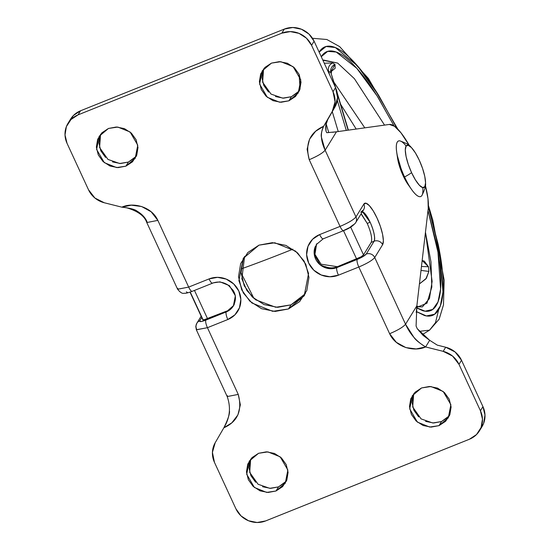 <?xml version="1.0" encoding="UTF-8"?>
<svg xmlns="http://www.w3.org/2000/svg" width="550" height="550" viewBox="0 0 550 550"><rect width="100%" height="100%" fill="white"/><g stroke="black" fill="none" stroke-linecap="round" stroke-linejoin="round"><path stroke-width="0.82" d="M422.792 187.612A29.913 7.886 -111.8 0 1 413.538 192.053A29.913 7.886 -111.8 0 1 404.559 176.969L403.129 175.725L409.771 186.732A21.134 5.569 -111.8 0 1 403.129 175.725A21.134 5.569 68.2 0 0 409.475 186.381M399.293 140.834A29.913 7.886 68.2 0 0 404.559 176.969A19.504 3.616 -24.8 0 0 411.586 172.672A22.756 6.002 -111.8 0 1 405.336 151.346A22.756 6.002 -111.8 0 1 409.888 146.169A22.756 6.002 -111.8 0 1 419.265 160.174L422.558 168.417L424.772 176.357L425.562 182.786L424.806 186.725L422.62 187.571L419.341 185.199L415.47 179.967L411.586 172.672L408.286 164.422L406.079 156.482L405.288 150.054L406.044 146.121L408.224 145.276L411.503 147.647L415.381 152.879L419.265 160.174A22.756 6.002 -111.8 0 1 425.494 184.25A22.756 6.002 -111.8 0 1 411.586 172.672A19.504 3.616 155.2 0 1 404.559 176.969A29.913 7.886 68.2 0 0 421.884 195.518C424.744 189.887 425.968 185.831 425.549 183.37M397.354 156.413A21.134 5.569 68.2 0 0 403.129 175.725L404.559 176.969A29.913 7.886 -111.8 0 1 396.392 149.634A29.913 7.886 -111.8 0 1 406.113 146.011M408.354 184.938L403.129 175.725A21.134 5.569 -111.8 0 1 397.306 155.643L403.129 175.725L400.063 168.066L398.007 160.696M361.701 214.472L367.242 223.417L370.157 222.248A16.259 4.283 -111.8 0 0 362.436 211.661L370.157 222.248L367.242 223.417L361.089 213.861M332.454 132.289L336.456 131.794L325.132 150.226L321.427 137.197C320.801 134.963 321.537 131.326 323.641 126.273L334.812 107.257L323.641 126.273L327.718 119.639L325.889 125.015L326.04 131.285L326.755 132.708L336.456 131.794L389.359 124.438A48.771 12.856 -111.8 0 1 409.42 145.702L400.95 132.77L394.501 126.28L389.359 124.438L336.456 131.794L325.132 150.226L355.96 216.934L363.853 204.077L366.039 203.232L369.318 205.604L373.196 210.836L377.073 218.13L380.373 226.373L382.587 234.321L383.371 240.749L382.614 244.681L374.722 257.538L405.543 324.246L416.866 305.814L428.23 208.553L427.982 198.742L425.397 185.556A48.771 12.856 -111.8 0 1 428.23 208.553L416.866 305.814L416.089 326.033L417.257 328.707L423.087 335.411L429.681 340.306L425.604 346.94L443.176 351.34L452.581 356.084L458.989 364.354L480.432 410.761L482.467 419.148L481.092 427.508L476.513 434.555L469.432 439.23L265.664 520.919L257.153 522.5L248.504 520.747L241.044 515.934L235.902 508.784L214.466 462.378L212.424 452.361L215.188 442.743L223.857 427.797L231.859 422.806L237.909 414.893L240.357 404.841L238.253 394.405L207.433 327.697L227.81 319.529L234.891 314.854L239.47 307.808L240.845 299.447L238.81 291.06L233.667 283.91L226.208 279.097L217.559 277.344L209.048 278.926L188.671 287.093L157.85 220.385L151.147 211.778L141.611 206.518L131.271 205.171L121.873 207.164L104.301 202.764L94.902 198.021L88.488 189.75L67.052 143.351L65.01 134.956L66.385 126.603L70.964 119.549L78.045 114.874L281.813 33.186L290.324 31.604L298.973 33.358L306.433 38.17L311.575 45.32L333.011 91.726L335.053 101.743L332.289 111.368L323.641 126.273L315.624 131.264L309.567 139.184L307.113 149.256L309.224 159.699L340.044 226.407L319.667 234.575L312.586 239.25L308.007 246.304L306.632 254.657L308.674 263.051L313.809 270.194L321.269 275.014L329.918 276.76L338.429 275.186L358.806 267.011L389.627 333.719L396.33 342.327L405.866 347.593L416.206 348.934L425.604 346.94L443.176 351.34A22.756 21.546 31.6 0 1 458.989 364.354L480.432 410.761A22.756 21.546 31.6 0 1 479.538 430.684A22.756 21.546 31.6 0 1 469.432 439.23L265.664 520.919A22.756 21.546 31.6 0 1 235.902 508.784L214.466 462.378A22.756 21.546 31.6 0 1 215.188 442.743L223.857 427.797C237.71 421.603 242.509 410.472 238.253 394.405L227.205 396.571L227.391 395.663M275.502 96.546L283.532 98.175L291.431 96.704L288.908 100.815L279.593 102.218L267.3 97.281L259.614 84.095L262.192 70.902L271.487 63.106L264.907 67.444L260.659 73.996L259.387 81.758L261.278 89.547L266.049 96.181L272.979 100.657L281.009 102.279L288.908 100.815L295.488 96.477L299.736 89.925L301.015 82.17L299.124 74.374L294.346 67.739L287.416 63.264L279.393 61.641L271.487 63.106L280.809 61.703L293.095 66.639L300.781 79.826L298.203 93.026L288.908 100.815L291.431 96.704L298.011 92.366L299.337 90.894L291.431 96.704L282.673 98.147L270.992 94.071L262.618 82.198L263.587 68.929M244.606 256.327L241.856 278.795L246.916 290.579L255.606 299.798L275.798 307.271L291.005 304.851L288.482 308.956L272.711 311.334L251.907 302.981L243.361 293.026L238.906 280.665L243.265 258.335L258.995 245.149L247.864 252.491L240.673 263.574L238.514 276.705L241.718 289.891L249.796 301.125L261.518 308.688L275.103 311.438L288.482 308.956L299.613 301.613L306.804 290.538L308.962 277.399L305.759 264.213L297.681 252.986L285.959 245.417L272.374 242.667L258.995 245.149L274.766 242.77L295.57 251.123L304.116 261.078L308.571 273.446L304.212 295.776L288.482 308.956L291.005 304.851L302.136 297.509M425.597 421.382L433.62 423.005L441.526 421.541L439.003 425.645L429.688 427.054L417.395 422.118L409.709 408.925L412.287 395.732L421.582 387.942L415.002 392.281L410.754 398.826L409.482 406.587L411.373 414.377L416.144 421.018L423.074 425.487L431.104 427.116L439.003 425.645L445.582 421.307L449.831 414.762L451.11 407L449.212 399.211L444.441 392.569L437.511 388.101L429.488 386.471L421.582 387.942L430.904 386.533L443.19 391.469L450.876 404.663L448.298 417.856L439.003 425.645L441.526 421.541L448.106 417.203L449.426 415.724L441.526 421.541L432.761 422.984L421.087 418.901L412.706 407.027L413.683 393.759M262.584 486.736L270.607 488.359L278.513 486.894L275.99 490.999L266.668 492.408L254.382 487.465L246.696 474.279L249.274 461.086L258.569 453.296L251.989 457.634L247.741 464.179L246.462 471.941L248.359 479.731L253.131 486.372L260.061 490.841L268.084 492.463L275.99 490.999L282.569 486.661L286.818 480.116L288.09 472.354L286.199 464.558L281.428 457.923L274.498 453.454L266.468 451.825L258.569 453.296L267.884 451.887L280.177 456.823L287.863 470.016L285.285 483.209L275.99 490.999L278.513 486.894L285.093 482.556L286.413 481.078L278.513 486.894L269.748 488.331L258.074 484.254L249.693 472.381L250.663 459.112M112.489 161.899L120.512 163.529L128.418 162.058L125.895 166.162L116.579 167.571L104.287 162.635L96.601 149.449L99.179 136.249L108.474 128.459L101.894 132.797L97.646 139.349L96.367 147.104L98.264 154.901L103.036 161.535L109.966 166.004L117.989 167.633L125.895 166.162L132.474 161.824L136.723 155.279L137.995 147.517L136.104 139.728L131.333 133.093L124.403 128.618L116.38 126.995L108.474 128.459L117.789 127.057L130.082 131.993L137.768 145.179L135.19 158.373L125.895 166.162L128.418 162.058L134.998 157.719L136.317 156.248L128.418 162.058L119.652 163.501L107.979 159.424L99.598 147.551L100.567 134.276M187.516 292.572L186.306 291.823M196.563 328.962A6.504 6.153 31.6 0 1 196.817 323.269A6.504 6.153 31.6 0 1 199.705 320.822L201.747 317.508L199.705 320.822L200.915 321.578L205.851 320.114L226.229 311.939L226.779 311.053L203.768 319.88L202.84 319.303L190.252 292.064M316.573 244.152L314.944 254.341L321.028 264.199L337.391 266.702L356.606 259.002L343.516 230.677L356.606 259.002A6.504 1.203 -24.8 0 0 363.522 254.884L371.202 242.385L374.117 241.216A6.504 6.153 31.6 0 1 382.614 244.681A6.504 6.153 -148.4 0 0 374.117 241.216A16.259 4.283 -111.8 0 0 370.157 222.248C374.021 231.282 375.341 237.6 374.117 241.216L366.217 254.072A6.504 6.153 31.6 0 1 374.722 257.538L382.614 244.681A22.756 6.002 68.2 0 0 377.073 218.13A22.756 6.002 68.2 0 0 363.853 204.077L355.96 216.934A6.504 6.153 31.6 0 1 355.706 222.626A6.504 6.153 31.6 0 1 352.818 225.067L349.594 227.597L343.819 230.423A6.504 1.712 -111.8 0 1 343.537 230.67A6.504 1.712 -111.8 0 1 340.044 226.407L319.667 234.575A22.756 21.546 -148.4 0 0 308.674 263.051A22.756 21.546 -148.4 0 0 338.429 275.186L358.806 267.011A6.504 1.712 -111.8 0 1 357.225 259.428L362.986 256.603L366.217 254.072L374.117 241.216L371.202 242.385L363.522 254.884L361.047 256.829L337.391 266.702L336.847 267.596L357.225 259.428L336.847 267.596L329.677 268.682L320.224 264.88L314.311 254.732L316.291 244.585L323.18 238.831L343.558 230.656C349.051 228.614 353.086 225.954 355.678 222.674L363.571 209.818L361.364 211.626M363.522 254.884L350.694 227.109L363.522 254.884M212.541 283.181A6.504 1.712 -111.8 0 1 209.048 278.926A6.504 1.712 68.2 0 0 212.541 283.181A6.504 1.712 -111.8 0 0 212.822 282.941L219.993 281.854L229.446 285.656L235.359 295.797L233.379 305.951L226.229 311.939L205.851 320.114A6.504 1.712 68.2 0 0 207.433 327.697L227.81 319.529A22.756 21.546 -148.4 0 0 238.81 291.06A22.756 21.546 -148.4 0 0 209.048 278.926L188.671 287.093L157.85 220.385L146.795 222.551L157.85 220.385C151.58 206.442 132.887 202.042 121.873 207.164L104.301 202.764A22.756 21.546 31.6 0 1 88.488 189.75L67.052 143.351A22.756 21.546 31.6 0 1 67.939 123.427A22.756 21.546 31.6 0 1 78.045 114.874L281.813 33.186A22.756 21.546 31.6 0 1 311.575 45.32L333.011 91.726L335.534 87.622L337.576 97.639L334.812 107.257L327.718 119.639C325.813 122.966 325.249 126.844 326.04 131.285L326.755 132.708M69.417 121.282L73.487 115.445L80.568 110.77L284.336 29.081L292.847 27.5L301.496 29.253L308.956 34.066L314.098 41.216L335.534 87.622L314.098 41.216L311.575 45.32L314.098 41.216A22.756 21.546 -148.4 0 0 284.336 29.081L281.813 33.186L284.336 29.081L80.568 110.77L78.045 114.874L80.568 110.77A22.756 21.546 -148.4 0 0 70.462 119.316M482.061 426.573A22.756 21.546 -148.4 0 0 482.948 406.649L461.512 360.25A22.756 21.546 -148.4 0 0 445.699 347.236L437.271 345.125L445.699 347.236L455.098 351.979L461.512 360.25L482.948 406.649L484.99 415.044L483.615 423.397L480.583 428.718M413.277 394.721L412.005 402.483L413.896 410.272L418.667 416.907M250.264 460.075L248.985 467.83L250.876 475.626L255.654 482.261M243.196 259.462L241.038 272.601L244.241 285.787L252.319 297.014L264.041 304.583L277.626 307.333L291.005 304.851L305.394 293.673M100.169 135.238L98.89 143L100.787 150.789L105.559 157.431M263.182 69.884L261.91 77.646L263.801 85.442L268.572 92.077M121.873 207.164C129.999 208.113 135.053 209.426 137.039 211.117C141.886 214.019 145.2 217.532 146.981 221.65L146.795 222.551C144.554 215.999 137.816 211.069 126.583 207.769L121.873 207.164M229.515 411.242C229.687 414.219 227.803 419.739 223.857 427.797C229.928 417.904 231.041 407.495 227.205 396.571L238.253 394.405L207.433 327.697L196.343 329.746M482.948 406.649L480.432 410.761L482.948 406.649M461.512 360.25L458.989 364.354L461.512 360.25M445.699 347.236L443.176 351.34L445.699 347.236M416.089 326.033L417.257 328.707L429.681 340.306L437.271 345.125L429.681 340.306L425.604 346.94C419.334 342.973 415.436 339.776 413.909 337.343L405.543 324.246L416.866 305.814L416.24 312.544M334.812 107.257A22.756 21.546 -148.4 0 0 335.534 87.622L333.011 91.726A22.756 21.546 31.6 0 1 332.289 111.368L334.812 107.257M371.202 242.385C372.433 238.769 371.112 232.444 367.242 223.417M234.383 304.006A16.259 15.386 31.6 0 1 226.229 311.939A6.504 1.712 68.2 0 0 227.81 319.529A6.504 1.712 -111.8 0 1 226.229 311.939L233.64 305.504M226.792 311.046L207.563 318.752L194.473 290.428L207.563 318.752A6.504 1.203 -24.8 0 1 202.764 319.708M325.139 266.585C329.292 268.276 333.376 268.317 337.391 266.702L336.847 267.596A6.504 1.712 68.2 0 0 338.429 275.186A6.504 1.712 -111.8 0 1 336.847 267.596A16.259 15.386 31.6 0 1 319.082 263.863A16.259 15.386 31.6 0 1 315.294 246.531M316.147 258.053L316.14 258.039C314.291 254.031 314.132 250.044 315.666 246.077M323.441 238.59A6.504 1.712 -111.8 0 1 323.159 238.837A6.504 1.712 -111.8 0 1 319.667 234.575A6.504 1.712 68.2 0 0 323.159 238.837M363.598 209.77A6.504 6.153 -148.4 0 0 363.853 204.077A6.504 6.153 31.6 0 1 363.598 209.77A6.504 6.153 31.6 0 1 360.711 212.211M146.795 222.551L177.616 289.259L188.671 287.093A6.504 1.712 68.2 0 0 192.163 291.349A6.504 1.712 -111.8 0 1 188.671 287.093L177.602 289.211L177.801 288.358M389.627 333.719C395.897 347.669 414.59 352.062 425.604 346.94C416.707 341.694 410.018 334.125 405.543 324.246C403.171 327.064 397.863 330.22 389.627 333.719C397.863 330.22 403.171 327.064 405.543 324.246L374.722 257.538C372.343 260.356 367.043 263.512 358.806 267.011L389.627 333.719M357.225 259.428A6.504 1.712 68.2 0 0 358.806 267.011C367.043 263.512 372.343 260.356 374.722 257.538A6.504 6.153 -148.4 0 0 366.217 254.072C364.904 255.661 361.907 257.448 357.225 259.428M325.132 150.226C320.705 140.841 320.21 132.859 323.641 126.273C309.767 132.468 304.961 143.612 309.224 159.699C317.46 156.207 322.761 153.044 325.132 150.226C322.761 153.044 317.46 156.207 309.224 159.699L340.044 226.407C348.281 222.908 353.581 219.752 355.96 216.934L325.132 150.226M355.706 222.626A6.504 6.153 -148.4 0 0 355.96 216.934C353.581 219.752 348.281 222.908 340.044 226.407A6.504 1.712 68.2 0 0 343.537 230.67M196.357 329.814L207.433 327.697A6.504 1.712 -111.8 0 1 205.851 320.114C201.348 321.812 199.299 322.053 199.705 320.822A6.504 6.153 -148.4 0 0 196.817 323.269M364.794 127.854L334.07 82.397L364.794 127.854M331.114 71.617L335.191 68.241L334.978 64.391L332.571 62.968L324.266 63.222L332.571 62.968C329.175 64.756 327.841 67.513 328.577 71.252L329.691 74.965L328.577 71.252L327.91 71.115L328.577 71.252C327.841 67.513 329.175 64.756 332.571 62.968L334.978 64.391C331.574 66.172 330.206 68.908 330.866 72.607A126.473 33.344 68.2 0 0 328.577 71.252L330.866 72.607L335.053 86.563L330.866 72.607C330.206 68.908 331.574 66.172 334.978 64.391L331.121 71.589M322.912 60.301L323.441 60.032L337.645 63.071L354.393 78.671L384.553 125.111L354.393 78.671L337.645 63.071L322.891 60.252M416.687 307.409L426.938 303.256L431.826 287.066L430.959 261.793L425.459 232.244L432.128 281.414L429.467 298.492L422.407 306.886L418.866 306.831L416.831 306.096M415.848 307.464L425.129 311.204L432.726 309.444L438.006 301.902L440.591 289.032L437.979 252.223L427.989 210.581L436.033 242.021C439.216 257.283 440.832 270.414 440.866 281.421C440.901 292.428 439.354 300.472 436.239 305.546C433.118 310.626 428.656 312.359 422.854 310.736L416.632 307.959M428.368 206.931L439.601 251.68L442.956 291.913L440.316 306.034L434.658 314.222L426.401 315.941L416.316 311.541M438.701 309.561L435.497 322.63L429.564 330.151L419.272 331.341M241.093 268.957A325.126 60.246 -24.8 0 0 292.944 249.164A325.126 60.246 155.2 0 1 241.526 268.799M241.044 272.821L253.962 298.485L241.044 272.821M356.187 129.051L340.629 104.294L356.187 129.051M328.769 132.591L326.123 123.764L328.769 132.591M300.08 88.963L299.083 74.298L300.08 88.963M312.476 38.28L326.851 39.504L339.646 46.612L368.445 78.526L397.884 129.257M396.811 128.198L378.469 95.067C369.93 81.276 361.721 70.194 353.842 61.82C345.964 53.446 339.02 48.414 333.004 46.736C326.996 45.052 322.369 46.846 319.131 52.112L326.047 46.509L335.342 47.541L357.507 65.883L379.129 96.126L396.797 128.191M416.309 311.561L424.483 315.514C430.499 317.199 435.126 315.404 438.357 310.138C441.595 304.872 443.19 296.532 443.156 285.12C443.121 273.707 441.451 260.095 438.151 244.269L428.368 206.917M394.103 125.998L377.135 95.975L356.771 68.289L336.222 52.037L327.656 51.377L321.255 56.705C324.376 51.624 328.831 49.899 334.634 51.514C340.436 53.137 347.132 57.991 354.729 66.062C362.326 74.14 370.246 84.824 378.482 98.127L394.116 126.005M422.159 260.528L428.471 266.736L424.332 261.161L422.159 260.494M419.423 283.931L425.886 278.891L428.883 271.411L428.471 266.736L421.458 266.489L428.471 266.736A132.976 35.062 -111.8 0 1 428.883 271.411L421.004 270.414L428.883 271.411L426.394 278.266L419.423 283.917M338.236 131.546L332.276 111.643L338.236 131.546M337.301 100.375L346.308 130.426L337.301 100.375M348.116 130.171L337.494 94.71L348.116 130.171M335.83 88.282L330.866 72.607M408.183 184.69L411.709 189.654M399.974 140.917C406.01 143.055 409.702 145.138 411.043 147.173M397.567 158.214L396.688 152.185M243.265 258.335L243.609 257.771M68.035 123.269L70.558 119.157M479.442 430.842L481.965 426.731M304.212 295.776L304.542 295.24M233.929 305.058L233.379 305.951C237.318 297.619 234.692 293.164 233.09 290.297L228.092 285.072C222.984 281.854 217.807 281.215 212.568 283.174L192.191 291.342C184.827 293.906 186.127 293.074 183.913 293.294C182.229 293.734 180.132 292.38 177.629 289.245M316.841 243.691L316.291 244.585M227.205 396.571L196.377 329.863L195.779 326.425L196.845 323.221L201.149 316.216M202.758 319.694L190.025 292.146M429.564 330.151L439.154 319.172L443.472 304.906L444.159 280.143L432.836 220.261L428.409 205.404M429.557 330.158L422.283 334.641M348.37 130.137L337.26 93.06M330.619 70.867L331.567 70.049L331.306 73.205"/></g></svg>
